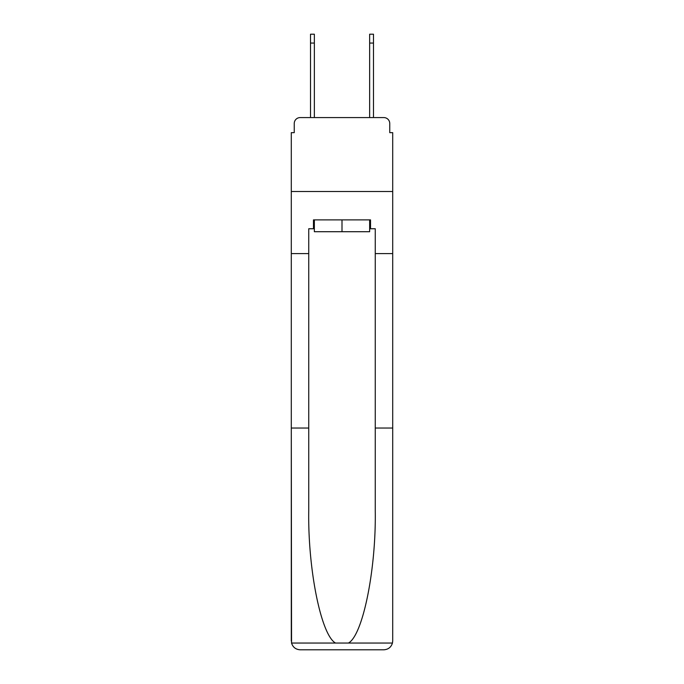 <?xml version="1.0" encoding="UTF-8"?>
<svg xmlns="http://www.w3.org/2000/svg" width="684" height="684" viewBox="0 0 684 684"><rect width="100%" height="100%" fill="white"/><g stroke="black" fill="none" stroke-linecap="round" stroke-linejoin="round"><path stroke-width="1.03" d="M294.248 123.496L294.248 132.662L294.248 123.496A5.917 5.917 0 0 1 300.165 117.58L310.51 117.58L310.51 34.2L314.358 34.2L314.358 117.58L318.941 117.58M369.642 228.755L370.531 228.755L370.531 219.889L313.469 219.889L313.469 228.755L308.74 228.755L308.74 510.751C307.817 569.507 321.164 635.333 335.562 643.054L348.438 643.054C362.836 635.333 376.183 569.507 375.259 510.751L375.259 428.039L392.71 428.039L392.71 640.934L392.71 132.662L389.752 132.662L389.752 123.496A5.917 5.917 0 0 0 383.835 117.58L300.165 117.58M308.74 253.593L291.29 253.593L291.29 191.503L392.71 191.503L291.29 191.503L291.29 132.662L294.248 132.662M365.059 117.58L369.642 117.58L369.642 34.2L373.49 34.2L373.49 43.066L369.642 43.066M373.49 43.066L373.49 117.58L383.835 117.58M389.752 132.662L389.752 123.496M308.74 428.039L291.29 428.039L291.546 643.054C292.897 647.252 295.762 649.501 300.165 649.8L383.835 649.8C388.238 649.501 391.103 647.252 392.454 643.054L392.71 640.934M361.366 649.8L383.835 649.8L361.366 649.8M291.29 640.934L291.29 253.593M370.531 228.755L375.259 228.755L375.259 253.593L392.71 253.593M375.259 428.039L375.259 253.593M313.469 228.755L314.358 228.755M314.358 219.889L314.358 231.714L369.642 231.714L369.642 219.889M342 219.889L342 231.714M291.546 643.054L335.562 643.054M348.438 643.054L392.454 643.054M310.51 43.066L314.358 43.066"/></g></svg>
